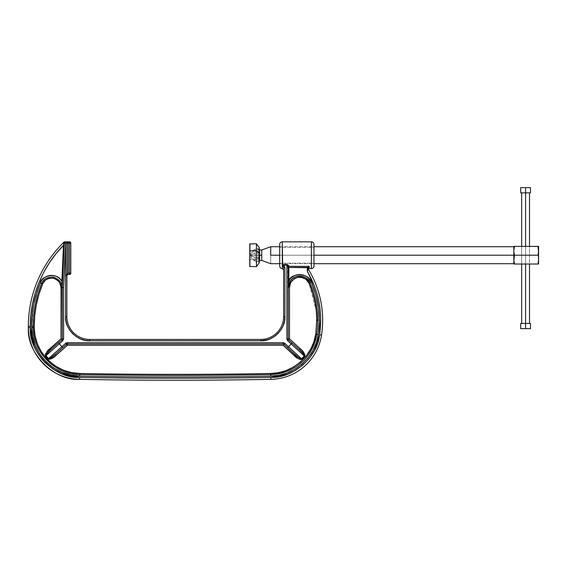 <?xml version="1.0" encoding="UTF-8"?>
<svg xmlns="http://www.w3.org/2000/svg" width="567" height="567" viewBox="0 0 567 567"><rect width="100%" height="100%" fill="white"/><g stroke="black" fill="none" stroke-linecap="round" stroke-linejoin="round"><path stroke-width="0.43" stroke-dasharray="2.83 2.13" d="M62.115 284.485L62.044 287.533C62.391 283.039 59.549 279.581 53.504 277.143C46.997 277.1 43.049 279.212 41.66 283.5A112.684 112.684 0 0 0 33.191 327.683C31.476 350.725 56.665 376.084 79.713 374.525A5217.973 5217.973 0 0 0 270.778 374.525A47.394 47.394 0 0 0 316.762 334.324L315.727 334.161L316.762 334.324A93.094 93.094 0 0 0 317.832 320.213L316.79 320.213L315.727 334.161C313.962 354.666 291.318 374.468 270.757 373.483C207.083 374.652 143.408 374.652 79.734 373.483C57.189 375.007 32.56 350.2 34.233 327.669C34.091 312.516 36.89 297.93 42.624 283.897C43.879 280.034 47.437 278.128 53.305 278.17C58.748 280.36 61.314 283.486 60.995 287.533L60.995 338.846L61.867 339.817L51.009 349.463L57.692 343.524M318.321 334.487L316.762 334.324A93.094 93.094 0 0 0 317.832 320.213L319.398 320.107L317.832 320.213A93.094 93.094 0 0 0 309.993 282.82L311.467 282.274M36.309 293.982L40.214 282.905L41.66 283.5L40.214 282.905C40.753 275.987 57.274 271.508 61.916 281.345L61.931 281.515M62.03 282.919L62.058 283.38M279.701 265.987L279.701 244.441L279.701 265.987M282.316 241.825L282.316 268.595L282.316 241.825M313.976 244.441L313.976 265.987L313.976 244.441M311.368 268.595L311.368 241.825L311.368 268.595M67.253 274.088L66.871 274.471L69.486 274.471A1.304 1.304 0 0 0 70.79 273.166L69.486 273.166L69.486 274.471L66.608 274.733L68.175 274.471L66.871 274.471L68.175 274.471L66.871 274.471L66.871 243.137A1.304 1.304 0 0 1 68.175 241.825L65.566 241.825L68.175 241.825A1.304 1.304 0 0 0 66.871 243.137L68.175 241.825L68.175 243.137L66.871 243.137A1.304 1.304 0 0 1 68.175 241.825L69.486 241.825L69.486 243.137L70.79 243.137L70.79 273.166L69.486 274.471L69.486 241.825A1.304 1.304 0 0 1 70.79 243.137L68.175 243.137L68.175 241.825A1.304 1.304 0 0 0 66.871 243.137L66.871 274.471L66.871 243.137L65.566 243.137L65.566 241.825L65.51 243.137L64.22 243.08L64.028 242.272L63.454 245.383L64.106 245.412L64.206 243.08A1.304 1.304 0 0 1 65.51 241.825A1.304 1.304 0 0 0 64.206 243.08A1.304 1.304 0 0 1 65.51 241.825L65.566 243.137L65.51 241.825L64.865 241.825A1.304 1.113 -90 0 0 64.028 242.272L64.028 242.272A1.304 1.113 90 0 1 64.865 241.825L65.51 241.825A1.304 1.304 0 0 0 64.206 243.08L64.106 245.412L64.206 243.08A1.304 1.304 0 0 1 65.51 241.825A1.304 1.304 0 0 0 64.206 243.08L63.88 242.201A1.304 1.304 0 0 1 64.787 241.825A1.304 1.304 0 0 0 63.88 242.201A117.511 117.511 0 0 0 28.357 327.74A52.228 52.228 0 0 0 79.628 379.358A5222.8 5222.8 0 0 0 270.863 379.358A52.228 52.228 0 0 0 321.532 335.054A97.928 97.928 0 0 0 307.959 268.595L307.959 269.552L307.959 268.531L309.263 267.404L309.086 266.49M287.894 265.781L288.192 338.86L289.496 338.86L289.496 287.334L288.192 287.334L288.192 338.86L288.192 287.334A11.503 11.503 0 0 1 288.263 286.059L288.192 287.334A11.503 11.503 0 0 1 288.263 286.059A11.503 11.503 0 0 0 288.192 287.334L288.199 338.719L288.199 286.477L288.844 280.523L288.844 266.214A0.652 0.539 180 0 0 288.192 266.745L288.192 338.86A1.304 1.304 0 0 0 288.61 339.817A1.304 1.304 0 0 1 288.192 338.86L288.192 266.88A0.652 0.546 -0 0 1 288.844 266.341A0.652 0.546 180 0 0 288.192 266.88L288.192 267.426L307.576 267.426L307.931 267.064M307.973 268.425L308.405 268.524L307.959 268.942L309.263 267.404L309.263 266.341L308.072 267.872M313.976 247.247L313.976 263.18L279.701 263.18L279.701 247.247L313.976 247.247L279.701 247.247L279.701 263.18L313.976 263.18L313.976 247.247M308.668 266.922L308.136 267.723L307.576 267.426L309.263 266.341L288.844 266.341L288.844 280.523C292.118 272.075 309.426 273.344 311.425 282.189L309.993 282.82A11.248 11.248 0 0 0 290.169 281.36L288.263 286.059A11.503 11.503 0 0 0 288.192 287.334L288.206 338.662L288.39 283.535M284.039 342.865L288.532 346.749L287.646 347.706L283.996 344.346A1.304 1.304 0 0 0 283.11 343.999L67.367 343.999A1.304 1.304 0 0 0 66.502 344.332A1.304 1.304 0 0 1 67.367 343.999L283.11 343.999L67.367 343.999A1.304 1.304 0 0 0 66.502 344.332L55.311 354.269L66.502 344.332L65.637 343.354L67.367 342.695L67.367 343.999A1.304 1.304 0 0 0 66.502 344.332A1.304 1.304 0 0 1 67.367 343.999L283.11 343.999A1.304 1.304 0 0 1 283.996 344.346L294.968 354.446L283.996 344.346A1.304 1.304 0 0 0 283.11 343.999L283.11 342.695L284.875 343.382L283.996 344.346A1.304 1.304 0 0 0 283.11 343.999A1.304 1.304 0 0 1 283.996 344.346L284.875 343.382L295.18 352.887M57.947 343.297L61.867 339.817A1.304 1.304 0 0 0 62.299 338.846L62.299 287.816A1.304 0.553 2.5 0 1 62.292 287.76L62.306 287.504A1.304 1.304 0 0 0 62.299 287.561L63.61 287.561L63.61 338.846L62.299 338.846L62.299 287.561A1.304 1.304 0 0 1 62.306 287.504L64.206 243.08L65.51 243.137L63.61 287.561L62.292 287.76L64.213 243.08L62.306 287.504A1.304 1.304 0 0 0 62.299 287.561A1.304 1.304 0 0 1 62.306 287.504L63.61 287.561L62.299 287.561A1.304 1.304 -87.3 0 1 62.306 287.504A1.304 1.304 0 0 0 62.299 287.561L62.299 338.846L61.867 339.817A1.304 1.304 0 0 0 62.299 338.846L63.61 338.846L62.731 340.795L61.867 339.817A1.304 1.304 0 0 0 62.299 338.846A1.304 1.304 0 0 1 61.867 339.817L62.731 340.795L52.533 349.839L59.308 343.836L58.444 342.858L61.867 339.817A1.304 1.304 0 0 0 62.299 338.846L62.299 287.561L62.299 338.846L60.995 338.846L50.137 348.492L45.672 353.787M308.136 267.723L288.192 267.426L288.192 338.86A1.304 1.304 0 0 0 288.61 339.817L299.333 349.69L288.61 339.817L292.012 342.95L291.126 343.907L287.724 340.781L286.881 338.86L288.192 338.86L288.192 266.745A0.652 0.539 0 0 1 288.844 266.214L288.327 265.214L286.881 264.647L288.192 266.745L288.192 338.86A1.304 1.304 0 0 0 288.61 339.817L287.724 340.781L288.61 339.817A1.304 1.304 0 0 1 288.192 338.86L286.881 338.86L287.207 265.172M66.757 344.616L67.367 345.303L67.367 343.999A1.304 1.304 0 0 0 66.502 344.332L62.76 347.656L61.888 346.678L65.637 343.354L66.502 344.332L62.76 347.656L66.651 344.495M69.486 273.166L70.79 273.166L70.79 243.137A1.304 1.304 0 0 0 69.486 241.825L68.175 241.825A1.304 1.304 0 0 0 66.871 243.137L69.486 243.137L69.486 273.166L68.175 273.166L69.486 273.166M66.871 274.471L66.871 243.137L65.566 243.137L65.566 275.775L66.871 275.775L67.395 274.733L66.871 275.775L66.871 316.577A22.85 22.85 0 0 0 89.721 339.427L260.77 339.427A22.85 22.85 0 0 0 283.62 316.577L284.925 316.577C286.002 328.534 272.72 341.816 260.77 340.739L89.721 340.739C77.771 341.816 64.489 328.534 65.566 316.577L65.566 275.775L66.608 274.733A1.304 0.815 -126.9 0 0 67.395 274.733L68.175 274.471L67.395 274.733L68.175 274.471L67.395 274.733L66.871 275.775L66.927 275.392L65.566 275.775L66.871 274.471L66.871 243.137L66.871 274.471L68.175 274.471L67.395 274.733A1.304 0.815 53.1 0 1 66.608 274.733L68.175 274.471L67.055 275.108M68.175 273.166L68.175 243.137L67.927 273.422M288.568 265.484L288.766 265.845M313.976 263.18L313.976 247.403L313.976 263.18M279.701 263.18L279.701 247.247L279.701 263.18M308.001 268.113L307.307 271.295L307.959 269.552L307.959 268.531L307.307 268.531L307.959 268.531M64.106 245.412L63.454 245.383C42.383 266.284 29.597 298.044 30.313 327.719C28.499 352.15 55.212 379.047 79.663 377.402C143.387 378.565 207.104 378.565 270.828 377.402L270.863 379.358A5222.8 5222.8 0 0 1 79.628 379.358C54.226 381.074 26.472 353.128 28.357 327.74A117.511 117.511 0 0 1 63.88 242.201L63.972 242.577M288.022 264.987L287.242 264.676M286.881 264.647L282.316 264.647L284.032 265.108L283.174 265.873L282.316 264.647L284.032 265.108L286.881 265.108L286.881 264.647L282.437 264.81M63.454 245.383L61.916 281.345L63.454 245.383L56.005 253.732L49.315 262.904L43.496 272.784L38.669 283.245L34.906 294.131L32.255 305.287L30.731 316.535L30.313 327.719L31.235 336.706L33.935 345.87L38.535 354.687L44.913 362.561L48.677 365.984L52.752 369.004L61.527 373.66L70.677 376.424L79.663 377.402C143.387 378.565 207.104 378.565 270.828 377.402C293.125 378.472 317.683 356.997 319.597 334.757L320.709 320.213C320.617 302.707 316.145 286.406 307.307 271.295L307.576 267.426L309.263 266.341L288.844 266.341L288.32 265.214M270.863 379.358A52.228 52.228 0 0 0 321.532 335.054L319.597 334.757L321.532 335.054A97.928 97.928 0 0 0 307.959 268.595L308.817 268.304L309.263 267.404M66.871 275.775L66.871 316.577L65.566 316.577L66.871 316.577A22.85 22.85 0 0 0 89.721 339.427L89.721 340.739L89.721 339.427L260.77 339.427L260.77 340.739L260.77 339.427A22.85 22.85 0 0 0 283.62 316.577L283.62 267.532C283.62 270.65 283.62 270.65 283.62 267.532C283.62 270.65 283.62 270.65 283.62 267.532L282.749 265.228M283.174 265.873L284.032 265.108L284.925 267.532L283.62 267.532L283.429 266.426M283.62 268.524L283.62 269.899L283.62 268.524M307.463 271.026L307.768 270.424M61.916 281.345L62.568 281.374L61.916 281.345L62.271 288.135M30.313 327.719L28.357 327.74M63.766 243.697L63.582 244.71M66.148 275.193L66.608 274.733M65.97 320.979L65.566 316.577L65.864 275.484M288.135 348.152L287.646 347.706L291.126 343.907L287.37 340.377L286.881 338.86L286.881 265.108L284.032 265.108L284.393 265.604M283.62 316.577L283.62 267.532L284.925 267.532L284.925 316.577L283.62 316.577M287.646 347.706L288.39 348.386M283.45 344.934L283.996 344.346L283.11 345.303L67.367 345.303L66.502 344.332L55.311 354.269L56.183 355.247L67.367 345.303L67.367 343.999L283.11 343.999L67.367 343.999L67.367 342.695L283.11 342.695L283.195 345.211M49.414 350.923L61.867 339.817L60.995 338.846L62.299 338.846L62.299 287.816C62.257 288.716 62.179 288.702 62.058 287.788L62.129 287.767C62.193 288.624 62.242 288.624 62.292 287.76A1.304 0.553 -177.5 0 0 62.299 287.816C62.257 288.716 62.179 288.702 62.058 287.788L62.129 287.767C62.193 288.624 62.242 288.624 62.292 287.76L62.568 281.374M270.828 377.402L279.099 376.559L287.49 374.234L295.598 370.35L302.998 364.985L309.306 358.365L314.238 350.845L317.662 342.844L319.597 334.757L320.49 326.635M320.511 326.358L320.709 320.213L319.859 307.477L317.293 294.854L313.069 282.685L307.307 271.295L307.576 267.426M291.013 277.915L291.7 277.32M292.388 276.809L293.132 276.335M293.791 275.966L294.72 275.527M295.542 275.215L296.357 274.967M297.108 274.789L298.979 274.541M300.595 274.556L302.275 274.782M303.962 275.25L304.812 275.583M305.457 275.888L306.35 276.384M307.094 276.873L307.796 277.412M308.469 277.993L309.065 278.595M315.521 293.387L316.45 296.754M317.322 300.482L317.4 300.836M318.307 305.868L318.725 308.909M316.421 342.433L314.898 346.472M308.342 357.479L302.14 364L298.646 366.785M295.017 369.174L291.013 371.321M278.943 375.262L270.806 376.091C207.097 377.261 143.394 377.261 79.685 376.091L79.635 376.091M270.856 376.091L270.806 376.091C207.097 377.261 143.394 377.261 79.685 376.091C55.871 377.7 29.853 351.505 31.624 327.698L31.724 321.319M70.939 375.141L59.84 371.491M57.671 370.414L55.545 369.216M53.709 368.068L51.37 366.438M49.698 365.134L47.635 363.355M46.005 361.803L44.12 359.818M42.688 358.146L41.079 356.062M39.782 354.212L38.322 351.866M37.287 350.009L36.082 347.564M32.51 336.458L31.624 327.698L33.368 306.442L39.052 285.846M32.035 316.613L32.071 316.202M32.106 315.776L32.9 309.306M33.722 304.55L35.239 297.824M39.066 285.811L42.433 279.382M43.007 278.794L43.652 278.213M44.332 277.681L45.048 277.199M45.686 276.831L46.537 276.413M47.359 276.086L48.996 275.626M50.541 275.413L52.185 275.399M53.83 275.612L54.723 275.824M55.509 276.072L56.31 276.391M56.984 276.71L57.841 277.192M58.557 277.667L59.209 278.177M288.348 285.449L288.192 338.86A1.304 1.304 0 0 0 288.61 339.817L292.012 342.95L288.61 339.817L289.496 338.86L288.192 338.86L288.192 287.334L289.496 287.334C289.17 283.039 291.87 279.708 297.604 277.348C303.799 277.206 307.612 279.17 309.036 283.238L316.301 310.744L316.79 320.213L317.832 320.213A93.094 93.094 0 0 0 309.993 282.82L309.036 283.238L309.993 282.82C309.291 276.661 294.642 272.607 290.169 281.36L288.511 284.79L288.206 287.334M66.417 342.872L283.131 342.695M287.724 340.781L286.881 338.86M284.032 265.108L284.925 267.532L284.925 316.577M284.521 320.979L283.975 323.282M283.231 325.472L281.544 328.91M281.026 329.739L278.588 332.886M277.901 333.609L275.98 335.345M273.989 336.798L271.848 338.045M269.658 339.038L267.468 339.789M260.799 340.739L89.699 340.739M85.326 340.335L83.016 339.789M80.897 339.066L77.395 337.351M76.566 336.841L73.412 334.402M72.696 333.715L70.967 331.801M69.507 329.796L68.26 327.662M67.289 325.536L66.516 323.282M65.566 275.775L65.51 243.137L63.61 287.561L63.61 338.846L63.1 340.391L59.308 343.836L61.888 346.678L65.644 343.347M63.554 339.385L63.1 340.391M302.778 353.156L304.231 355.934A44.8 44.8 0 0 1 301.601 358.805L288.532 346.749L301.601 358.805L300.623 358.741M296.576 355.885L294.968 354.446L294.082 355.41L299.801 359.329M293.153 352.78L283.996 344.346A1.304 1.304 0 0 0 283.11 343.999L283.11 345.303L294.082 355.41L294.968 354.446C296.973 356.686 299.185 358.138 301.601 358.805L301.963 359.173L301.601 358.805A44.8 44.8 0 0 0 304.231 355.934L291.126 343.907L292.012 342.95L295.698 346.338L292.012 342.95M299.766 359.315L295.825 356.919L283.11 345.303L67.367 345.303L54.418 356.728L52.525 358.053L56.183 355.247L55.311 354.269L62.76 347.656L57.154 352.631M51.576 357.309L48.606 358.521C51.037 357.89 53.27 356.473 55.311 354.269L52.114 356.927M58.444 342.858L51.009 349.463L61.867 339.817L58.444 342.858L61.888 346.678L48.606 358.521L61.888 346.678L62.76 347.656M59.308 343.836L46.005 355.629A44.8 44.8 0 0 0 48.606 358.521L48.238 358.883L48.606 358.521A44.8 44.8 0 0 1 46.005 355.629L52.518 349.853M51.009 349.463L50.137 348.492L51.009 349.463C48.578 351.235 46.912 353.291 46.005 355.629L46.728 353.808M45.977 355.133L46.168 354.666M62.299 287.816C62.257 288.716 62.179 288.702 62.058 287.788L62.129 287.767C62.193 288.624 62.242 288.624 62.292 287.76C62.242 288.624 62.193 288.624 62.129 287.767L62.058 287.788C62.179 288.702 62.257 288.716 62.299 287.816C62.257 288.716 62.179 288.702 62.058 287.788C62.179 288.702 62.257 288.716 62.299 287.816L62.143 288.397M62.129 287.767L60.995 287.533L62.044 287.533C62.391 283.039 59.549 279.581 53.504 277.143C46.997 277.1 43.049 279.212 41.66 283.5L42.624 283.897L41.66 283.5A112.684 112.684 0 0 0 33.191 327.683L31.624 327.698L33.191 327.683C31.476 350.725 56.665 376.084 79.713 374.525L79.734 373.483L79.713 374.525A5217.973 5217.973 0 0 0 270.778 374.525L270.757 373.483L270.778 374.525A47.394 47.394 0 0 0 316.762 334.324M79.685 376.091L79.713 374.525M318.307 334.558C316.443 356.218 292.522 377.14 270.806 376.091L270.778 374.525M288.844 280.523L290.169 281.36M316.301 310.744L314.827 301.325L312.396 292.104L309.036 283.238L307.201 280.424L304.366 278.262L299.234 277.143L294.471 278.574L290.765 282.401L289.496 287.334L289.496 338.86L301.871 350.335L300.219 348.726L299.333 349.69L300.219 348.726L289.496 338.86L288.61 339.817L297.519 348.018M288.532 346.749L291.126 343.907L304.231 355.934C303.359 353.581 301.729 351.497 299.333 349.69L302.296 352.61M304.075 354.97L304.266 355.445M299.886 359.35L300.829 359.528M48.238 358.883L45.608 355.956L48.238 358.883M52.525 358.053L49.123 359.244M50.449 359.046L51.009 358.847M45.636 353.865L45.367 354.793M62.101 288.206L62.058 287.788M288.95 283.613L288.702 284.223M304.231 355.934L304.628 356.267L304.231 355.934M301.871 350.335L304.578 354.056L304.897 355.552M304.578 354.049L304.323 353.524M301.963 359.173L304.621 356.267L301.963 359.173M45.693 353.737L48.457 350.073L60.995 338.846L60.995 287.533L59.783 282.883L57.636 280.261L54.801 278.595L50.137 278.078L46.941 279.12L44.304 281.211L42.624 283.897L40.725 288.844M38.896 294.443L36.224 305.365L34.665 316.492L34.233 327.669L34.686 333.637M34.842 334.665L34.984 335.48M37.068 343.099L37.195 343.453M37.571 344.41L41.809 352.539L44.559 356.31L47.692 359.804L54.921 365.736L63.015 370.031L71.449 372.583L79.734 373.483C143.408 374.652 207.083 374.652 270.757 373.483M273.981 373.313L277.78 372.817M278.383 372.71L286.122 370.563L293.6 366.984L300.418 362.029L306.237 355.934L310.78 349.003L313.941 341.618L315.727 334.161L316.684 315.734M255.051 252.79L255.051 257.638L250.614 255.214L255.051 252.79L255.051 261.578L255.051 252.79L258.141 252.79L258.141 248.849L258.141 261.904L258.141 248.523L258.141 252.662L259.112 252.662L259.112 261.904L259.41 252.79L255.051 252.79L250.614 255.214C251.613 250.047 254.626 248.247 259.643 249.827L259.643 255.214L261.756 255.214L261.756 260.437L261.756 255.214L259.643 255.214L259.643 260.593L259.643 255.214L250.614 255.214L259.643 255.214L259.643 260.593C254.618 262.174 251.613 260.381 250.614 255.214L255.051 257.638L259.41 257.638L259.41 262.542L259.41 247.885M538.033 255.37L514.496 255.214L514.071 256.964L514.496 255.214L513.844 251.684L513.844 264.024L513.844 255.214L270.714 255.214L270.714 246.723L270.714 263.698L270.714 255.214L513.844 255.214L513.844 263.698L513.844 251.684L514.496 255.214L537.998 255.214L538.43 248.587L538.069 255.49M313.976 255.214L279.701 255.214L313.976 255.214M261.756 255.214L261.756 249.983L261.756 255.214M538.005 246.432L538.43 246.397M538.551 258.502L538.43 257.404L538.551 258.502M538.551 260.707L538.437 261.819L538.551 260.707M538.246 262.925L537.998 264.024L538.246 262.925M538.246 264.024L514.496 264.024L514.071 262.273L514.496 264.024L538.551 264.024M538.65 246.539L538.65 263.889L538.65 246.539M529.507 246.397L521.675 246.397L521.675 264.024L529.507 264.024L529.507 246.397L529.507 264.024L521.675 264.024L521.675 246.397L529.507 246.397L529.507 264.024M256.731 255.214L250.614 255.214L256.731 255.214M514.496 264.024L513.929 264.024M538.246 246.397L514.071 246.397L514.496 246.397L513.844 251.684L514.496 246.397L538.069 246.68M514.071 246.397L513.844 249.934L513.929 246.397M521.675 246.397L529.436 246.397L521.675 246.397L521.675 264.024L529.436 264.024L521.675 264.024M259.643 255.214L259.643 249.827L259.643 255.214M513.844 253.555L513.844 246.723L513.844 253.555M513.844 262.266L513.844 263.698L513.844 262.266M513.844 255.214L513.844 246.723L513.844 255.214M256.433 250.855L256.433 259.566A11.078 4.224 0 0 1 259.332 258.07L259.332 248.268L259.41 261.578L259.112 257.638L259.112 261.904L259.112 257.765L259.112 261.904L258.141 261.904L258.141 257.638L255.051 257.638L255.051 261.578L250.614 255.214L255.051 248.849L255.051 257.638M259.41 252.421L259.332 258.07A11.078 4.224 180 0 0 256.433 259.566L249.891 259.566L249.891 243.789L249.763 265.732L249.763 251.202M249.763 251.72L249.763 246.064C250.167 246.95 249.912 243.775 249.983 251.812L249.763 265.292L249.763 251.372M249.763 253.293L249.763 252.939M249.763 253.711L249.763 259.806L249.763 253.711M249.763 254.555L249.763 257.602L249.763 254.555M249.763 257.652L249.763 258.006M249.763 258.176L249.763 258.531M256.433 243.789L256.433 266.639L256.433 259.566L249.891 259.566L249.891 266.639L249.763 259.516L249.763 266.504L249.763 259.218L249.763 266.504M259.41 261.578L259.41 248.849L259.41 257.638L258.141 257.765L258.141 248.523L258.141 261.904L258.141 248.849L258.141 261.578L255.051 261.578M249.763 256.497L249.763 255.703M249.763 253.931L249.763 254.725M249.763 261.181L249.763 257.489M249.763 260.246L249.983 257.049C249.905 249.565 250.182 250.068 249.763 250.175L249.763 257.135M249.763 252.414L249.763 252.769M259.112 252.662L259.112 257.765L259.112 252.662M249.763 251.897L249.763 252.251M259.112 252.79L259.112 257.638L259.112 252.79M249.763 258.701L249.763 259.055M249.763 265.732L249.763 259.218M525.595 323.438L525.595 192.865L529.507 192.865L525.595 192.865L525.595 187.642L530.492 187.642L520.697 187.642L525.595 187.642L525.595 192.865L520.697 192.865L530.492 192.865L521.675 192.865L525.595 192.865L525.595 323.438L530.492 323.438L525.595 323.438L525.595 328.654L525.595 323.438L520.697 323.438L525.595 323.438M525.595 246.397L525.595 264.024L525.595 246.397M530.492 328.654L525.595 328.654L530.492 328.654M520.697 328.654L525.595 328.654L520.697 328.654M525.595 192.865L521.675 192.865L525.595 192.865M279.701 263.698L313.976 263.698M279.701 246.723L313.976 246.723M249.983 253.378L249.983 250.394M249.763 253.484L249.983 257.822L249.763 253.484M249.763 264.364L249.763 265.292M249.763 262.989L249.763 263.917M259.41 248.849L255.051 248.849M249.763 261.621L249.763 262.549M249.763 250.175L249.763 249.246M249.763 248.807L249.763 247.878M249.763 247.432L249.763 246.503M249.763 246.064L249.763 245.135M249.763 244.689L249.763 243.916"/><path stroke-width="0.85" d="M311.467 282.274L315.897 294.705M315.947 294.89L318.59 307.874L315.904 294.72L311.425 282.189L309.036 283.238C307.612 279.17 303.799 277.206 297.604 277.348C291.87 279.708 289.17 283.039 289.496 287.334L288.206 287.334L288.192 338.86L289.496 338.86L288.61 339.817A1.304 1.304 0 0 1 288.192 338.86L288.199 338.697M318.611 308.03L319.398 319.675M288.206 338.669L288.206 287.334L288.504 284.818L290.169 281.36L288.844 280.523L288.192 287.334L289.496 287.334L289.496 338.86L300.219 348.726C303.09 350.753 304.564 353.269 304.621 356.267L301.963 359.173L284.875 343.382L283.11 342.695L283.11 343.999A1.304 1.304 0 0 1 283.996 344.346L294.968 354.446C296.973 356.686 299.185 358.138 301.601 358.805L301.963 359.173C298.965 359.358 296.335 358.103 294.082 355.41L294.968 354.446L294.082 355.41L283.11 345.303L283.996 344.346L283.11 345.303L67.367 345.303L67.367 343.999L67.367 345.303L54.418 356.728L50.456 359.046L48.741 359.173L45.374 355.431L45.693 353.737L46.926 351.781L60.995 338.846L61.867 339.817L60.995 338.846L60.995 287.533L62.058 287.788C62.179 288.702 62.257 288.716 62.299 287.816A1.304 0.553 -177.5 0 1 62.292 287.76C62.242 288.624 62.193 288.624 62.129 287.767L62.03 282.919M62.03 282.89L62.115 284.436M279.701 244.441A2.608 2.608 0 0 1 282.316 241.825L282.316 264.647L287.313 264.69L288.327 265.214L288.844 266.341L309.263 266.341L309.128 267.936L307.959 268.595L311.368 268.595L311.368 241.825A2.608 2.608 0 0 1 313.976 244.441L313.976 265.987A2.608 2.608 0 0 1 311.368 268.595A2.608 2.608 0 0 0 313.976 265.987L313.976 244.441A2.608 2.608 0 0 0 311.368 241.825L282.316 241.825A2.608 2.608 0 0 0 279.701 244.441L279.701 265.987L279.701 244.441M293.153 352.78L298.058 357.111L300.623 358.741L301.601 358.805A44.8 44.8 0 0 0 304.231 355.934L304.621 356.267L301.46 359.457L299.745 359.308L297.675 358.273L283.11 345.303L67.367 345.303L66.516 344.346L67.367 345.303L56.183 355.247C53.879 357.905 51.228 359.117 48.238 358.883L45.608 355.956L62.731 340.795L63.61 338.846L62.299 338.846A1.304 1.304 0 0 1 61.867 339.817L51.009 349.463C48.578 351.242 46.912 353.291 46.005 355.629L45.608 355.956C45.721 352.95 47.231 350.463 50.137 348.492L51.009 349.463L50.137 348.492L60.995 338.846L60.995 287.533L59.783 282.883L57.636 280.261L53.305 278.17L48.507 278.454L45.516 280.055L42.624 283.897L38.896 294.443L36.224 305.365L34.665 316.492L34.233 327.669L35.076 335.962L37.571 344.41L41.809 352.539L47.692 359.804L51.165 362.958L54.921 365.736L63.015 370.031L71.449 372.583L79.734 373.483C143.408 374.652 207.083 374.652 270.757 373.483L278.383 372.71L286.122 370.563L293.6 366.984L300.418 362.029L306.237 355.934L310.78 349.003L313.941 341.618L315.727 334.161L316.79 320.213L317.832 320.213A93.094 93.094 0 0 1 316.762 334.324L315.727 334.161L316.79 320.213L316.301 310.744L314.827 301.325L312.396 292.104L309.036 283.238L305.889 279.226L300.957 277.213L297.604 277.348L294.471 278.574L290.765 282.401L289.496 287.334L289.496 338.86L301.871 350.335L304.571 354.049L304.869 355.743L304.621 356.267L304.231 355.934C303.359 353.581 301.729 351.497 299.333 349.69L300.219 348.726L299.333 349.69L288.61 339.817L289.496 338.86L288.192 338.86L288.192 266.745L287.214 265.172L282.316 264.647L282.316 268.595A2.608 2.608 0 0 1 279.701 265.987A2.608 2.608 0 0 0 282.316 268.595L282.316 264.647L286.881 264.647L288.568 265.484M288.766 265.845L288.844 266.214A0.652 0.539 -0 0 0 288.192 266.745L286.881 265.108L286.881 338.86L288.192 338.86L288.192 266.745A0.652 0.539 180 0 1 288.844 266.214L288.844 267.426L288.192 267.426L308.136 267.723L309.263 266.341L307.576 267.426L307.307 271.295L307.959 269.552L307.959 268.531L307.307 268.531L307.959 268.531L308.136 267.723L307.576 267.426L307.307 268.531L307.307 271.295L314.409 286.016L317.024 293.876L318.952 301.963L320.178 310.184L320.688 318.456L319.597 334.757L317.662 342.844L314.238 350.845L309.306 358.365L302.998 364.985L295.598 370.35L287.49 374.234L279.099 376.559L270.828 377.402C207.104 378.565 143.387 378.565 79.663 377.402L70.677 376.424L61.527 373.66L52.752 369.004L44.913 362.561L41.519 358.776L35.997 350.356L33.935 345.87L31.235 336.706L30.313 327.719L28.357 327.74A117.511 117.511 0 0 1 63.88 242.201A117.511 117.511 0 0 0 28.35 326.386L30.306 326.386C29.952 297.129 42.688 266.001 63.454 245.383L64.028 242.272L64.206 243.08L65.51 243.137L65.51 241.825A1.304 1.304 0 0 0 64.206 243.08L62.292 287.76A1.304 0.553 2.5 0 0 62.299 287.816L62.299 287.561A1.304 1.304 0 0 1 62.306 287.504L63.61 287.561L62.313 287.504L62.221 288.461L62.044 287.533L60.995 287.533C61.314 283.486 58.748 280.36 53.305 278.17C47.437 278.128 43.879 280.034 42.624 283.897C36.89 297.93 34.091 312.516 34.233 327.669L33.191 327.683A112.684 112.684 0 0 1 41.66 283.5L40.214 282.905C34.509 296.839 31.646 311.333 31.617 326.386L33.184 326.386A112.684 112.684 0 0 1 41.66 283.5L42.624 283.897L41.66 283.5C43.049 279.212 46.997 277.1 53.504 277.143C59.549 279.581 62.391 283.039 62.044 287.533L62.299 338.846L62.299 287.561L63.61 287.561L65.566 243.137L65.566 241.825L65.51 243.137L64.206 243.08A1.304 1.304 0 0 1 65.51 241.825L64.787 241.825A1.304 1.304 0 0 0 63.88 242.201A1.304 1.304 0 0 1 64.787 241.825L64.865 241.825A1.304 1.113 90 0 0 64.028 242.272A1.304 1.113 -90 0 1 64.865 241.825L65.566 241.825L65.566 243.137L66.871 243.137L66.871 274.471L68.175 273.166L68.175 243.137L66.871 243.137L66.871 274.471L69.486 274.471A1.304 1.304 0 0 0 70.79 273.166L70.79 243.137L69.486 243.137L69.486 273.166L70.79 273.166L69.486 273.166L69.486 274.471L69.486 243.137L68.175 243.137L68.175 241.825A1.304 1.304 0 0 0 66.871 243.137L68.175 243.137L68.175 273.166L69.486 273.166L68.175 273.166L66.807 274.541L69.486 274.471A1.304 1.304 0 0 0 70.79 273.166L70.79 243.137L69.486 241.825L69.486 243.137L70.79 243.137A1.304 1.304 0 0 0 69.486 241.825L68.175 241.825L68.175 243.137L69.486 243.137L69.486 241.825L65.566 241.825L68.175 241.825A1.304 1.304 0 0 0 66.871 243.137L65.566 243.137L65.566 275.775L65.566 243.137L64.234 243.08M290.169 281.36C294.642 272.607 309.291 276.661 309.993 282.82A93.094 93.094 0 0 1 317.832 320.213L316.79 320.213C316.755 307.349 314.175 295.024 309.036 283.238L309.993 282.82A93.094 93.094 0 0 1 316.762 334.324A47.394 47.394 0 0 1 270.778 374.525A5217.973 5217.973 0 0 1 79.713 374.525C56.665 376.084 31.476 350.725 33.191 327.683L34.233 327.669C32.617 350.278 57.118 374.95 79.734 373.483L79.713 374.525L79.734 373.483C143.408 374.652 207.083 374.652 270.757 373.483L270.778 374.525L270.757 373.483C291.388 374.418 313.898 354.736 315.727 334.161L316.762 334.324A47.394 47.394 0 0 1 270.778 374.525A5217.973 5217.973 0 0 1 79.713 374.525C56.665 376.084 31.476 350.725 33.191 327.683A112.684 112.684 0 0 1 33.184 326.386L31.617 326.386L31.624 327.698L33.191 327.683L31.624 327.698C29.853 351.505 55.871 377.7 79.685 376.091L79.713 374.525L79.685 376.091C143.394 377.261 207.097 377.261 270.806 376.091L270.778 374.525L270.806 376.091C292.522 377.14 316.443 356.218 318.307 334.558L316.762 334.324L318.307 334.558C320.972 316.45 318.675 298.993 311.425 282.189C309.426 273.344 292.118 272.075 288.844 280.523L290.169 281.36A11.248 11.248 0 0 1 309.993 282.82L311.425 282.189L308.469 277.993L305.578 275.952L300.638 274.556L297.243 274.761L293.912 275.902L291.013 277.915L288.844 280.523L288.192 287.334L288.192 338.747L288.192 287.334L290.169 281.36L288.844 280.523L288.844 267.426L288.844 280.523L291.013 277.915M66.516 344.346L66.502 344.332A1.304 1.304 0 0 1 67.367 343.999L283.11 343.999L67.367 343.999L67.367 342.695L67.367 343.999A1.304 1.304 0 0 0 66.502 344.332L65.637 343.354L66.502 344.332L55.311 354.269L56.183 355.247L55.311 354.269L62.76 347.656L61.888 346.678L48.606 358.521C51.037 357.883 53.27 356.473 55.311 354.269L66.502 344.332M48.238 358.883L48.606 358.521L48.238 358.883L48.741 359.173L48.238 358.883M62.568 281.374L61.916 281.345L62.568 281.374L64.106 245.412L63.454 245.383L64.106 245.412M292.494 343.389L288.61 339.817L287.724 340.781L288.61 339.817A1.304 1.304 0 0 1 288.192 338.86L286.881 338.86L287.724 340.781L291.126 343.907L292.012 342.95L299.333 349.69L292.012 342.95L291.126 343.907L304.231 355.934L303.536 354.106L299.489 349.832M295.18 352.887L301.601 358.805A44.8 44.8 0 0 0 304.231 355.934L291.126 343.907L287.646 347.706L288.532 346.749L284.875 343.382L283.996 344.346L287.646 347.706M51.009 349.463L46.721 353.815L46.005 355.629A44.8 44.8 0 0 0 48.606 358.521L50.498 358.011L55.155 354.41M284.06 342.872L283.11 342.695L284.875 343.382L283.996 344.346A1.304 1.304 0 0 0 283.11 343.999L283.11 342.695L67.367 342.695L65.637 343.354L61.888 346.678L58.444 342.858L59.308 343.836L62.731 340.795L61.867 339.817L58.444 342.858M62.271 288.135L62.306 287.504L63.61 287.561L65.51 243.137M307.945 268.673L307.307 271.295C318.711 291.034 322.807 312.19 319.597 334.757L321.532 335.054A52.228 52.228 0 0 1 270.863 379.358A52.228 52.228 0 0 0 321.532 335.054L319.597 334.757C317.683 356.997 293.125 378.472 270.828 377.402L270.863 379.358A5222.8 5222.8 0 0 1 79.628 379.358A5222.8 5222.8 0 0 0 270.863 379.358L270.828 377.402C207.104 378.565 143.387 378.565 79.663 377.402L79.628 379.358A52.228 52.228 0 0 1 28.357 327.74L30.313 327.719L30.306 326.386L28.35 326.386A117.511 117.511 0 0 0 28.357 327.74C26.472 353.128 54.226 381.074 79.628 379.358L79.663 377.402C55.212 379.047 28.499 352.15 30.313 327.719L30.838 315.372L32.439 304.302L35.14 293.33L38.917 282.628L43.723 272.344L49.492 262.634L56.105 253.612L63.454 245.383L61.916 281.345C57.132 271.409 40.682 276.122 40.214 282.905L41.66 283.5C42.993 279.283 46.898 277.157 53.369 277.121C59.478 279.481 62.363 282.954 62.044 287.533L63.454 245.383L64.028 242.272L62.313 287.504M67.764 274.541L66.608 274.733A1.304 0.815 53.1 0 0 67.395 274.733L66.871 275.775L67.395 274.733L66.871 275.775L65.566 275.775L65.566 316.577C64.489 328.534 77.771 341.816 89.721 340.739L260.77 340.739C272.72 341.816 286.002 328.534 284.925 316.577L284.925 267.532L284.032 265.108L282.316 264.647L283.62 267.532L283.62 316.577A22.85 22.85 0 0 1 260.77 339.427L260.77 340.739L260.77 339.427L89.721 339.427L89.721 340.739L89.721 339.427A22.85 22.85 0 0 1 66.871 316.577L65.566 316.577L66.871 316.577L66.871 275.775L67.395 274.733A1.304 0.815 -126.9 0 1 66.608 274.733L65.566 275.775L65.566 316.577L65.97 320.979L67.26 325.472L69.507 329.796L72.64 333.658L76.502 336.798L80.833 339.038L85.326 340.335L89.721 340.739L260.77 340.739L265.165 340.335L269.658 339.038L273.989 336.798L277.851 333.658L280.984 329.796L283.231 325.472L284.521 320.979L284.925 316.577L283.62 316.577A22.85 22.85 0 0 1 260.77 339.427L89.721 339.427A22.85 22.85 0 0 1 66.871 316.577L66.871 275.775L67.395 274.733L68.175 274.471L66.807 274.541L65.566 275.775L66.871 275.775L66.934 275.385M288.844 266.341A0.652 0.546 -0 0 0 288.192 266.88A0.652 0.546 180 0 1 288.844 266.341L309.263 266.341L307.576 267.426L288.844 267.426L288.844 266.341M52.54 349.839L46.005 355.629A44.8 44.8 0 0 0 48.606 358.521L61.888 346.678L62.76 347.656L62.264 348.095M63.554 339.385L63.61 338.846L62.299 338.846A1.304 1.304 0 0 1 61.867 339.817L62.731 340.795L63.61 338.846L63.61 287.561L63.61 338.846L62.731 340.795M282.635 265.072L282.316 241.825L311.368 241.825L311.368 268.595L307.959 268.595L307.959 269.552L308.072 267.872L309.263 266.341L309.263 267.404L307.959 268.595A97.928 97.928 0 0 1 321.532 335.054A97.928 97.928 0 0 0 313.097 278M59.868 278.766L61.916 281.345L59.868 278.766L57.09 276.767L53.865 275.619L50.576 275.406L47.359 276.086L44.332 277.681L41.866 280.063L40.214 282.905L36.486 293.387L33.786 304.224L32.156 315.28L31.624 327.698L32.51 336.458L35.147 345.388L39.626 353.971L42.532 357.954L49.506 364.978L53.475 367.912L62.023 372.448L70.939 375.141L79.685 376.091C143.394 377.261 207.097 377.261 270.806 376.091L278.865 375.276L287.037 373.008L294.932 369.223L302.14 364L308.278 357.557L313.083 350.236L316.421 342.433L318.307 334.558L319.391 321.298L318.597 307.881M282.437 264.81L283.62 267.532L283.62 316.577L284.925 316.577L284.925 267.532L283.62 267.532L284.925 267.532L284.032 265.108L283.174 265.873L284.032 265.108L286.881 265.108L286.881 264.647L286.881 338.86L287.37 340.377L291.126 343.907L288.532 346.749M283.11 342.695L67.367 342.695L65.637 343.354L61.888 346.678L59.308 343.836M67.218 274.889L68.175 274.471L67.395 274.733L66.871 275.775M309.263 267.404L307.973 268.425M307.959 268.531L308.136 267.723L307.576 267.426L308.001 268.113M309.086 266.49L308.668 266.922M63.972 242.577L63.454 245.383M288.107 266.256L287.207 265.172L287.894 265.781M288.844 266.214L288.022 264.987M287.242 264.676L286.881 264.647M287.703 264.817L288.709 265.703M307.959 268.595L308.405 268.524L307.959 268.595M283.592 267.1L283.429 266.426M283.337 266.185L282.983 265.569M62.689 287.519L63.107 287.54L62.689 287.519M79.663 377.402L79.628 379.358L79.663 377.402M28.357 327.74L30.313 327.719M270.863 379.358L270.828 377.402M307.463 271.026L307.768 270.424M307.576 267.426L307.945 267.05M63.908 242.91L63.766 243.697M291.7 277.32L292.388 276.809M293.132 276.335L293.791 275.966M294.72 275.527L295.542 275.215M296.357 274.967L297.108 274.789M298.979 274.541L300.595 274.556M302.275 274.782L303.962 275.25M304.812 275.583L305.457 275.888M306.35 276.384L307.094 276.873M307.796 277.412L308.37 277.908M309.065 278.595L309.568 279.17M309.66 279.283L311.425 282.189L315.521 293.387M316.45 296.754L317.322 300.482M317.4 300.836L318.307 305.868M318.725 308.909L318.874 310.234M318.895 310.454L319.398 320.213M319.391 321.446L318.321 334.48L319.391 321.446M316.762 334.324L318.307 334.558L316.429 342.411M314.898 346.472L313.126 350.151M313.083 350.236L308.278 357.557M298.646 366.785L295.017 369.174M291.013 371.321L287.15 372.966M287.044 373.008L278.865 375.276M79.713 374.525L79.685 376.091L70.939 375.141M59.84 371.491L57.671 370.414M55.545 369.216L53.709 368.068M51.37 366.438L49.698 365.134M47.635 363.355L46.005 361.803M44.12 359.818L42.688 358.146M41.079 356.062L39.782 354.212M38.322 351.866L37.287 350.009M36.082 347.564L35.253 345.643M35.147 345.388L32.517 336.465M31.724 321.319L32.035 316.613M32.071 316.202L32.106 315.776M32.9 309.306L33.602 305.159M35.239 297.824L36.309 293.982M42.433 279.382L43.007 278.794M43.652 278.213L44.332 277.681M45.048 277.199L45.686 276.831M46.537 276.413L47.359 276.086M48.996 275.626L50.541 275.413M52.185 275.399L53.83 275.612M54.723 275.824L55.509 276.072M56.31 276.391L56.984 276.71M57.841 277.192L58.557 277.667M59.209 278.177L59.769 278.666M288.447 283.075L288.575 282.224M287.37 340.377L286.881 338.86M284.925 316.577L284.521 320.979M283.975 323.282L283.231 325.472M281.544 328.91L281.026 329.739M278.588 332.886L277.901 333.609M275.98 335.345L273.989 336.798M271.848 338.045L269.722 339.016M267.468 339.789L260.77 340.739M89.721 340.739L85.326 340.335M83.016 339.789L80.897 339.066M77.395 337.351L76.566 336.841M73.412 334.402L72.696 333.715M70.967 331.801L69.507 329.796M68.26 327.662L67.289 325.536M66.516 323.282L65.97 320.979M65.637 343.354L66.438 342.865M301.601 358.805L300.623 358.741L298.058 357.104M297.831 356.927L296.576 355.885M283.195 345.211L283.734 344.63M66.566 344.403L67.282 345.211M59.4 350.64L59.011 350.987M57.154 352.631L55.311 354.269M52.114 356.927L51.576 357.309M50.491 358.011L48.606 358.521M49.584 358.464L49.095 358.606M46.168 354.666L49.414 350.923M62.299 287.816C62.257 288.716 62.179 288.702 62.058 287.788C62.179 288.702 62.257 288.716 62.299 287.816C62.257 288.716 62.179 288.702 62.058 287.788C62.179 288.702 62.257 288.716 62.299 287.816L62.285 288.227M62.129 287.767C62.193 288.624 62.242 288.624 62.292 287.76C62.242 288.624 62.193 288.624 62.129 287.767C62.193 288.624 62.242 288.624 62.292 287.76M270.778 374.525L270.806 376.091M288.39 283.535L288.454 283.018M288.468 282.961L288.844 280.53M295.308 345.983L295.698 346.338M297.519 348.018L299.333 349.69M302.296 352.61L302.778 353.156M303.543 354.113L304.231 355.934M304.075 354.97L304.266 355.445M300.829 359.528L299.752 359.308M49.123 359.244L48.734 359.173M49.457 359.244L50.449 359.046M51.009 358.847L52.235 358.231M45.367 354.793L45.693 353.737M45.346 355.204L45.36 354.85M273.981 373.313L270.601 373.483M316.301 310.744L316.684 315.734M288.702 284.223L288.511 284.79M304.628 356.267L304.869 355.743L304.621 356.267M304.876 355.041L304.578 354.049M304.323 353.524L303.522 352.277M303.465 352.192L301.495 349.952M40.725 288.844L38.896 294.443M34.686 333.637L34.842 334.665M34.984 335.48L37.068 343.099M37.195 343.453L37.571 344.41M277.78 372.817L278.383 372.71M259.643 255.214L259.643 260.593L259.643 255.214L261.756 255.214L261.756 260.437L270.714 263.698L261.756 260.437L259.643 260.593L259.643 249.827L261.756 249.983L270.714 246.723L261.756 249.983L261.756 255.214L259.41 255.214L259.643 249.827L259.643 255.214M259.643 251.408L259.643 252.046M270.714 255.214L270.714 246.723L270.714 255.214L279.701 255.214L270.714 255.214M513.929 246.397L513.844 251.684L514.496 255.214L313.976 255.214L514.496 255.214L513.844 251.684L513.844 258.743L514.496 255.214L537.998 255.2M538.593 246.397L538.551 264.024L538.593 246.397M538.551 251.925L537.998 246.397L514.496 246.397L513.844 249.934L514.496 246.397L514.071 246.397L538.43 246.397L537.998 246.397L538.551 251.904M538.437 253.002L538.48 252.627L538.437 253.002M537.998 255.214L514.496 255.214L513.844 260.494L514.496 264.024L537.998 264.024L538.593 259.636L538.246 254.115L538.593 259.636L537.998 264.024L538.551 264.024M513.929 264.024L514.496 264.024L513.844 264.024L514.496 264.024L513.844 260.494L513.844 264.024L513.844 246.397M538.246 264.024L514.496 264.024M261.756 249.983L261.756 260.437M256.433 259.566L256.433 243.789L249.763 243.916L249.763 250.905L249.891 243.789L249.891 250.855L256.433 250.855A11.078 4.224 180 0 0 259.332 252.35A11.078 4.224 0 0 1 256.433 250.855L256.433 243.789L259.332 247.701L259.332 262.152L259.41 247.885L259.41 261.578M259.41 258.006L259.41 248.849M249.763 266.504L256.433 266.639L256.433 250.855L249.891 250.855L249.891 266.639L249.763 250.905L249.763 266.504L249.763 243.916M525.595 192.865L525.595 246.397L525.595 192.865L530.492 192.865L525.595 192.865L525.595 187.642L525.595 192.865L520.697 192.865L525.595 192.865M525.595 264.024L525.595 328.654L530.492 328.654L520.697 328.654L525.595 328.654L525.595 323.438L520.697 323.438L530.492 323.438L525.595 323.438L525.595 264.024M530.492 187.642L525.595 187.642L530.492 187.642L530.492 192.865M520.697 187.642L525.595 187.642L520.697 187.642L520.697 192.865M282.316 268.595L283.62 269.899M270.714 263.698L279.701 263.698M313.976 263.698L513.844 263.698M270.714 246.723L279.701 246.723M313.976 246.723L513.844 246.723M256.433 266.639L259.41 262.542M529.507 323.438L529.507 264.024M529.507 246.397L529.507 192.865M530.492 328.654L530.492 323.438M520.697 328.654L520.697 323.438M521.675 323.438L521.675 264.024M521.675 246.397L521.675 192.865"/></g></svg>
